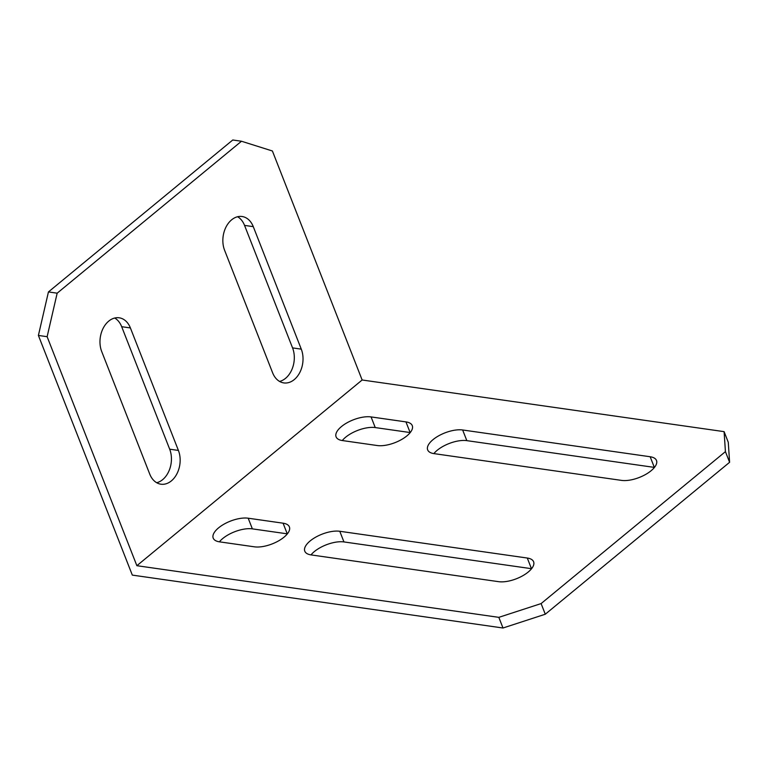 <?xml version="1.0" encoding="UTF-8"?>
<svg xmlns="http://www.w3.org/2000/svg" width="768" height="768" viewBox="0 0 768 768"><rect width="100%" height="100%" fill="white"/><g stroke="black" fill="none" stroke-linecap="round" stroke-linejoin="round"><path stroke-width="1.15" d="M724.099 431.645L728.275 442.301L729.6 462.298L725.424 451.642L724.099 431.645L362.141 379.997L136.867 565.699L47.126 336.691L38.4 335.443L48.442 291.936L57.168 293.184L47.126 336.691M503.002 628.003L498.826 617.347L541.104 603.581L545.28 614.227L503.002 628.003L132.317 575.107L38.4 335.443M279.571 381.437A22.176 15.946 98.1 0 0 285.523 378.355A22.176 15.946 98.1 0 0 292.56 347.894L244.55 225.398A22.176 15.946 98.1 0 0 237.59 216.739M156.691 482.726A22.176 15.946 98.1 0 0 162.653 479.645A22.176 15.946 98.1 0 0 169.68 449.184L121.68 326.698A22.176 15.946 98.1 0 0 114.71 318.029M362.141 379.997L272.4 150.989L241.488 141.245L232.762 139.997L48.442 291.936M241.488 141.245L57.168 293.184M292.56 347.894L301.277 349.142A22.176 15.946 -81.9 0 1 294.25 379.594A22.176 15.946 -81.9 0 1 283.814 382.915A22.176 15.946 -81.9 0 1 272.611 372.778L224.602 250.282A22.176 15.946 -81.9 0 1 231.638 219.821A22.176 15.946 -81.9 0 1 242.074 216.509A22.176 15.946 -81.9 0 1 253.277 226.646L244.55 225.398M301.277 349.142L253.277 226.646M169.68 449.184L178.406 450.432A22.176 15.946 -81.9 0 1 171.37 480.883A22.176 15.946 -81.9 0 1 160.934 484.205A22.176 15.946 -81.9 0 1 149.731 474.067L101.722 351.571A22.176 15.946 -81.9 0 1 108.758 321.11A22.176 15.946 -81.9 0 1 119.194 317.798A22.176 15.946 -81.9 0 1 130.397 327.936L121.68 326.698M178.406 450.432L130.397 327.936M339.773 531.274A22.176 9.542 -21.4 0 0 315.542 537.264A22.176 9.542 -21.4 0 0 304.79 551.184A22.176 9.542 -21.4 0 0 311.098 554.909L498.624 581.674A22.176 9.542 -21.4 0 0 522.845 575.693A22.176 9.542 -21.4 0 0 533.606 561.763A22.176 9.542 -21.4 0 0 527.29 558.038L339.773 531.274L343.949 541.93A22.176 9.542 -21.4 0 0 311.002 554.899M377.29 445.536A22.176 9.542 -21.4 0 0 401.51 439.555A22.176 9.542 -21.4 0 0 412.272 425.626A22.176 9.542 -21.4 0 0 405.955 421.901L371.069 416.918A22.176 9.542 -21.4 0 0 346.848 422.899A22.176 9.542 -21.4 0 0 336.086 436.829A22.176 9.542 -21.4 0 0 342.403 440.554L377.29 445.536M621.494 480.384A22.176 9.542 -21.4 0 0 645.725 474.403A22.176 9.542 -21.4 0 0 656.486 460.474A22.176 9.542 -21.4 0 0 650.17 456.749L462.653 429.984A22.176 9.542 -21.4 0 0 438.422 435.965A22.176 9.542 -21.4 0 0 427.67 449.894A22.176 9.542 -21.4 0 0 433.978 453.619L621.494 480.384M254.41 546.826A22.176 9.542 -21.4 0 0 278.63 540.845A22.176 9.542 -21.4 0 0 289.392 526.915A22.176 9.542 -21.4 0 0 283.085 523.19L248.189 518.208A22.176 9.542 -21.4 0 0 223.968 524.189A22.176 9.542 -21.4 0 0 213.206 538.118A22.176 9.542 -21.4 0 0 219.523 541.843L254.41 546.826M498.826 617.347L136.867 565.699M725.424 451.642L541.104 603.581M729.6 462.298L545.28 614.227M531.571 568.704A22.176 9.542 -21.4 0 0 531.466 568.685L343.949 541.93M410.237 432.566A22.176 9.542 -21.4 0 0 410.131 432.547L375.245 427.574A22.176 9.542 -21.4 0 0 342.298 440.534M654.451 467.414A22.176 9.542 -21.4 0 0 654.346 467.395L466.829 440.64A22.176 9.542 -21.4 0 0 433.872 453.61M287.357 533.856A22.176 9.542 -21.4 0 0 287.251 533.837L252.365 528.864A22.176 9.542 -21.4 0 0 219.418 541.834M287.251 533.837L283.085 523.19M252.365 528.864L248.189 518.208M654.346 467.395L650.17 456.749M466.829 440.64L462.653 429.984M410.131 432.547L405.955 421.901M375.245 427.574L371.069 416.918M531.466 568.685L527.29 558.038"/></g></svg>
